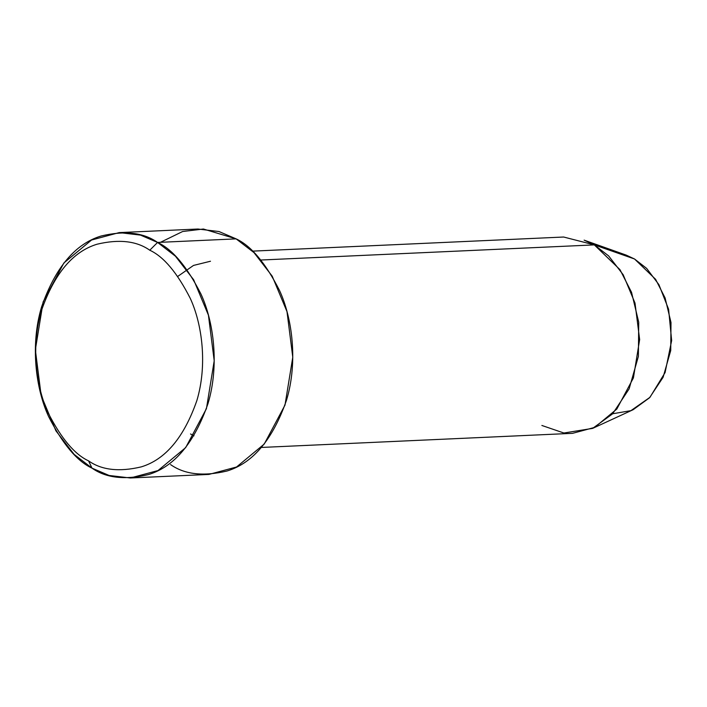 <?xml version="1.0" encoding="UTF-8"?>
<svg xmlns="http://www.w3.org/2000/svg" width="707" height="707" viewBox="0 0 707 707"><rect width="100%" height="100%" fill="white"/><g stroke="black" fill="none" stroke-linecap="round" stroke-linejoin="round"><path stroke-width="1.06" d="M160.48 242.307L182.653 231.507L203.404 229.015L236.129 238.869L157.573 242.439L149.769 250.216C163.679 256.65 177.174 272.69 190.254 298.345C202.237 324.186 207.54 365.068 196.838 400.648C183.97 437.447 165.456 459.523 141.294 466.867C119.236 472.117 101.658 470.12 88.569 460.867C74.659 454.433 61.164 438.393 48.085 412.747C36.101 386.897 30.808 346.015 41.501 310.444C54.368 273.636 72.883 251.559 97.053 244.215C119.103 238.966 136.681 240.972 149.769 250.216L157.573 242.439C143.539 232.532 124.715 230.385 101.083 236.014C75.189 243.88 55.349 267.529 41.563 306.962C30.109 345.078 35.783 388.877 48.624 416.573C62.64 444.058 77.098 461.247 91.998 468.14L88.569 460.867C101.658 470.12 119.236 472.117 141.294 466.867C165.456 459.523 183.97 437.447 196.838 400.648C207.54 365.068 202.237 324.186 190.254 298.345C177.174 272.69 163.679 256.65 149.769 250.216C136.681 240.972 119.103 238.966 97.053 244.215C72.883 251.559 54.368 273.636 41.501 310.444C30.808 346.015 36.101 386.897 48.085 412.747C61.164 438.393 74.659 454.433 88.569 460.867L91.998 468.14L74.12 454.38L55.924 430.837L41.139 395.407L35.35 349.797L43.136 301.907L63.895 262.951L91.565 240.018L119.218 232.594L140.437 235.095L157.573 242.439L236.129 238.869L218.993 231.534L197.783 229.024L119.218 232.594M617.078 252.867L594.331 244.896L634.533 258.992L626.155 255.086L584.123 240.15L594.331 244.896L260.83 260.026L594.331 244.896L563.647 237.022L252.452 251.135M193.974 435.83L190.528 433.974M130.344 477.985L109.134 475.475L91.998 468.14C106.023 478.047 124.847 480.186 148.488 474.565C174.373 466.691 194.213 443.042 207.999 403.609C219.462 365.492 213.779 321.694 200.938 293.997C186.931 266.521 172.473 249.332 157.573 242.439L175.442 256.199L193.638 279.742L208.424 315.172L214.212 360.773L206.435 408.664L185.667 447.619L157.997 470.562L130.344 477.985L208.91 474.424L236.562 466.991L264.232 444.058L284.992 405.102L292.778 357.212L286.989 311.601L272.204 276.172L254.007 252.629L236.129 238.869C251.029 245.762 265.487 262.951 279.504 290.436C292.345 318.132 298.018 361.931 286.565 400.047C272.778 439.48 252.938 463.129 227.044 471.003C203.413 476.624 184.589 474.485 170.555 464.579M261.36 447.451L572.555 433.338L594.675 427.399L616.813 409.053L633.419 377.883L639.649 339.572L635.01 303.082L623.185 274.74L608.63 255.907L594.331 244.896L619.968 269.641L631.537 292.309L638.721 322.206L638.394 356.337L629.124 388.885L612.589 413.851L592.66 428.371L633.172 409.689L649.539 397.767L663.122 377.255L670.731 350.522L670.996 322.489L665.093 297.93L655.601 279.309L634.533 258.992L646.64 268.386L658.915 284.665L668.592 309.224L671.65 340.553L665.093 372.554L649.954 397.325L630.918 410.652L612.677 413.763M592.66 428.371L563.886 433.011L541.871 425.464M210.492 261.237L193.515 265.425L177.802 276.375"/></g></svg>
